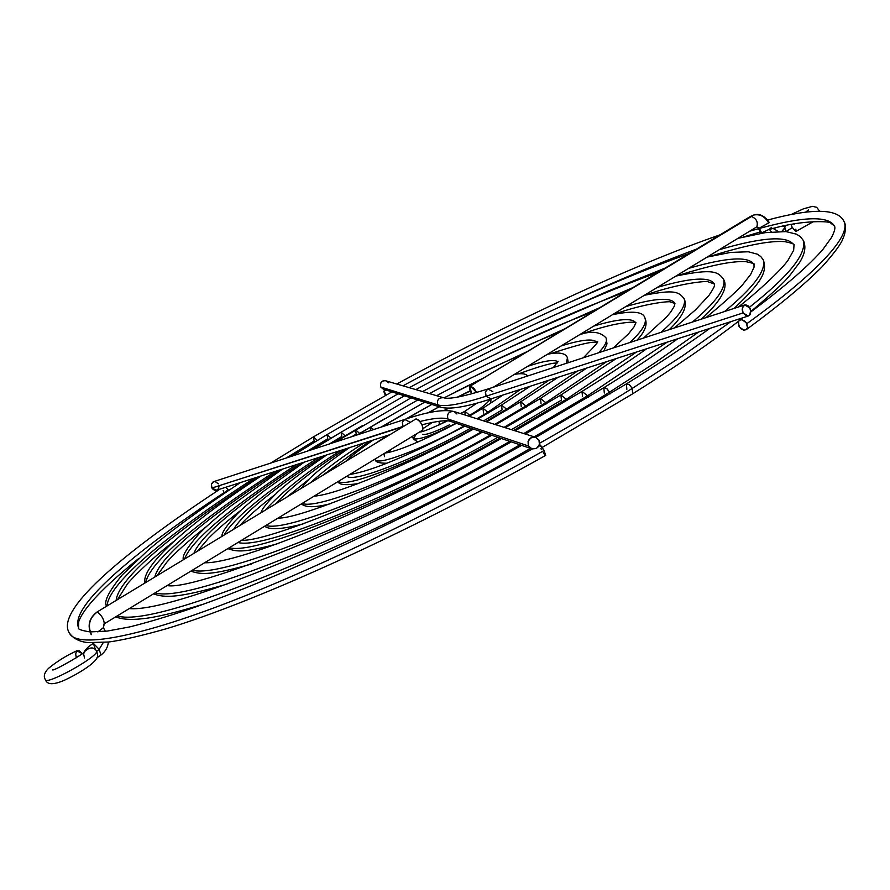 <?xml version="1.0" encoding="UTF-8"?>
<svg xmlns="http://www.w3.org/2000/svg" width="890" height="890" viewBox="0 0 890 890"><rect width="100%" height="100%" fill="white"/><g stroke="black" fill="none" stroke-linecap="round" stroke-linejoin="round"><path stroke-width="1.33" d="M738.589 321.212C710.543 342.917 675.232 367.114 632.668 393.814L632.256 388.396C606.78 404.416 575.908 422.683 539.663 443.209C575.908 422.683 606.78 404.416 632.256 388.396L632.701 393.792L542.221 447.436M530.473 448.36C402.736 522.463 161.112 630.287 117.246 615.902C161.112 630.287 402.736 522.463 530.473 448.36M107.023 605.968C109.292 578.133 191.673 518.481 254.362 478.108M286.035 458.094L314.137 440.995L313.402 436.89L317.307 440.45L313.402 436.89L391.934 391.856M314.604 442.085L291.008 456.47L314.604 442.085M259.235 476.551C198.426 515.722 119.004 573.26 116.123 600.461C119.004 573.26 198.426 515.722 259.235 476.551M803.459 240.656L803.47 240.667C806.462 254.284 788.462 276.467 749.48 307.228C788.462 276.467 806.462 254.284 803.47 240.667C806.262 246.931 804.838 254.384 799.187 263.04C788.295 276.834 791.644 276.979 750.826 311.522M730.879 321.635L682.485 355.889L632.256 388.396L682.485 355.889L730.879 321.635M710.409 256.298C745.108 245.362 769.917 240.478 784.835 241.635C792.345 243.237 795.404 244.427 794.002 245.206C788.106 235.438 763.275 236.907 719.498 249.634C763.275 236.907 788.106 235.438 794.002 245.206L793.669 250.29L788.051 260.214C783.389 267.167 764.677 286.146 738.389 307.005M665.175 268.068L607.403 291.364L548.451 317.752L607.403 291.364L665.175 268.068M626.849 389.297L626.404 383.901L627.027 383.701L629.675 384.992L632.256 388.396L629.197 384.591L626.404 383.901M610.262 393.847L609.539 392.156C588.501 405.317 563.381 420.214 534.156 436.834C563.381 420.214 588.501 405.317 609.539 392.156L610.262 393.847M519.96 444.811C407.887 509.692 195.221 604.877 155.027 592.918C195.221 604.877 407.887 509.692 519.96 444.811M145.715 582.549C150.699 557.374 220.62 506.655 275.244 471.422M307.384 451.13L327.798 438.737L327.064 434.576L331.058 438.192L312.49 449.472L338.957 433.486L331.058 438.192L327.064 434.576M280.216 469.82C227.529 503.829 160.512 552.445 154.838 577.02C160.512 552.445 227.529 503.829 280.216 469.82M707.272 257.065L730.557 252.426L748.29 251.77L757.245 254.139L760.761 256.543L763.364 259.991C766.223 270.582 753.274 287.759 724.549 311.533C753.274 287.759 766.223 270.582 763.364 259.991C766.969 271.495 763.131 280.973 734.161 308.385M698.583 332.037L654.806 362.953L609.539 392.156L654.806 362.953L698.583 332.037M677.857 275.622C709.742 265.398 732.459 260.759 745.998 261.682C752.851 263.129 755.51 264.074 753.986 264.541C748.857 255.975 727.108 257.243 688.727 268.346C727.108 257.243 748.857 255.975 753.986 264.541L754.064 267.122L750.671 274.42L742.705 284.6C737.031 291.019 724.805 302.022 706.015 317.608M633.013 287.548L527.692 333.127L633.013 287.548M604.31 393.024L603.832 387.717L604.444 387.528L607.024 388.808L609.539 392.156L606.557 388.418L603.832 387.717M588.245 397.296L587.578 395.783L523.776 433.552L587.578 395.783L588.245 397.296M509.825 441.384C412.793 497.454 228.085 580.291 192.374 570.201C228.085 580.291 412.793 497.454 509.825 441.384M184.608 558.987C192.574 536.336 250.268 494.517 296.604 464.58M329.333 443.988L341.816 436.411L341.104 432.195L345.175 435.855L334.584 442.274L362.408 425.643L345.175 435.855L341.104 432.195L404.461 395.805M301.699 462.945C257.344 491.614 202.497 531.341 193.831 553.402C202.497 531.341 257.344 491.614 301.699 462.945M676.066 276.045C713.469 268.291 718.119 271.851 723.615 279.371L723.615 279.371C726.129 288.182 715.738 302.411 692.431 322.047C715.738 302.411 726.129 288.182 723.615 279.371C728.454 287.537 721.089 300.776 701.531 319.076M667.155 342.149L587.578 395.783L667.155 342.149M645.639 294.991C681.34 282.408 709.742 280.561 708.24 281.852L714.314 283.943C709.897 276.512 690.974 277.636 657.543 287.314C690.974 277.636 709.897 276.512 714.314 283.943L714.392 285.401C714.848 285.935 713.046 289.272 708.974 295.391L695.557 309.82L674.431 327.943M599.76 307.673L508.079 348.179L599.76 307.673M582.516 396.628L582.015 391.411L587.578 395.783L582.015 391.411M566.93 400.645L566.329 399.299L513.764 430.393L566.329 399.299L566.93 400.645M500.058 438.08C417.466 485.718 259.747 556.484 229.309 547.728C259.747 556.484 417.466 485.718 500.058 438.08M224.147 535.046C235.038 514.965 280.673 482.024 318.475 457.571M351.939 436.623L356.223 434.031L355.511 429.759L359.671 433.463L357.368 434.854L384.836 418.645L359.671 433.463L355.511 429.759M323.704 455.891C287.948 479.031 245.151 509.87 233.614 529.316C245.151 509.87 287.948 479.031 323.704 455.891M237.941 542.477C267.033 550.988 418.534 483.025 497.799 437.324M511.45 429.659L561.434 400.111L560.911 394.982L566.329 399.299L636.561 352.006L566.329 399.299L560.911 394.982M644.494 295.257C674.587 289.317 678.803 291.731 684.188 298.829L684.188 298.829C686.357 305.804 678.592 316.985 660.903 332.37C678.592 316.985 686.357 305.804 684.188 298.829C687.736 306.394 682.764 316.673 669.258 329.634M613.722 314.426C645.562 302.867 671.705 300.82 670.537 302.066L674.954 303.423C671.171 297.071 654.829 298.106 625.926 306.549C654.829 298.106 671.171 297.071 674.954 303.423L674.331 306.182L670.749 312.023L666.388 317.229L643.57 338.044M564.961 328.755L489.734 362.864L564.961 328.755M546.304 403.882L545.77 402.703L504.085 427.334L545.77 402.703L546.304 403.882M490.624 434.887C421.916 474.459 290.262 533.422 265.876 525.489C290.262 533.422 421.916 474.459 490.624 434.887M265.198 510.193C282.597 491.046 307.829 471.11 340.892 450.385M346.243 448.671C316.028 467.639 292.376 486.107 275.277 504.085C292.376 486.107 316.028 467.639 346.243 448.671M612.543 314.693C632.901 310.443 643.726 311.667 645.039 318.375L645.039 318.375C646.819 323.482 641.723 331.536 629.753 342.572C641.723 331.536 646.819 323.482 645.039 318.375C647.753 324.361 645.061 331.636 636.962 340.214M606.735 361.618L545.77 402.703L606.735 361.618M635.794 322.859C632.423 317.663 618.439 318.742 593.83 326.074C618.439 318.742 632.423 317.663 635.794 322.859M527.514 351.428L472.657 377.204L527.514 351.428M406.274 412.493L380.976 427.167L406.274 412.493M370.54 430.56L370.329 427.245L373.666 429.547L370.329 427.245L417.733 399.988M541.02 403.482L540.486 398.442L545.77 402.703L540.486 398.442L495.786 424.719M526.335 407.019L525.856 405.996L494.74 424.385L525.856 405.996L526.335 407.019M481.501 431.817C426.132 463.657 319.666 511.06 302.166 503.417C319.666 511.06 426.132 463.657 481.501 431.817M310.232 482.925C325.317 469.375 343.195 456.069 363.865 443.031M369.361 441.262L322.147 475.705L369.361 441.262M580.202 334.362C592.061 330.691 600.706 331.914 606.135 338.033L606.135 338.033C607.447 341.248 604.922 346.166 598.558 352.785C604.922 346.166 607.447 341.248 606.135 338.033L606.98 343.851L603.887 351.038M577.599 370.997L525.856 405.996L577.599 370.997M596.79 342.305C593.608 338.345 581.726 339.557 561.156 345.954C581.726 339.557 593.608 338.345 596.79 342.305M484.149 377.683L455.914 391.7L484.149 377.683M427.656 406.719L405.707 419.112L427.656 406.719M385.181 425.798L385.57 424.664L387.239 425.12L385.57 424.664L424.664 402.18M521.262 406.752L520.695 401.791L525.856 405.996L520.695 401.791L486.608 421.816M488.209 412.993L487.853 412.27L476.94 418.767L487.853 412.27L488.209 412.993M386.95 463.223C379.062 463.267 375.146 462.01 375.202 459.451C377.16 467.439 434.186 443.153 464.168 425.954C434.186 443.153 377.16 467.439 375.202 459.451L375.057 459.073M520.661 389.33L487.853 412.27L520.661 389.33M506.054 383.067L496.753 386.104L506.054 383.067M448.393 408.187L443.999 410.535L448.393 408.187M483.537 412.982L482.936 408.187L487.853 412.27L482.936 408.187L469.141 416.309M506.977 410.056L506.555 409.178L485.706 421.537L506.555 409.178L506.977 410.056M472.69 428.835C430.081 453.322 347.979 489.355 338.356 481.401C347.979 489.355 430.081 453.322 472.69 428.835M374.701 443.888L387.45 435.466M346.9 476.195C354.476 484.327 430.96 450.974 470.665 428.146M483.615 420.87L502.105 409.912L501.526 405.039L506.555 409.178L549.019 380.197L506.555 409.178L501.526 405.039M547.472 354.276C559.009 351.884 565.673 353.052 567.453 357.802L566.207 363.376L567.453 357.802L568.254 362.697M557.874 361.818C554.626 359.171 544.558 360.673 527.67 366.324C544.558 360.673 554.626 359.171 557.874 361.818M470.098 390.81L457.371 397.151L470.098 390.81M439.115 406.741L427.879 412.927L439.115 406.741M469.987 415.819L469.72 415.274L468.396 416.064L469.72 415.274L469.987 415.819M417.877 442.052L413.272 438.87C420.347 439.805 434.565 434.565 455.903 423.162C434.565 434.565 420.347 439.805 413.272 438.87L416.453 433.897M423.128 428.58L432.562 422.327M438.981 421.27L439.404 424.841L439.515 422.861M422.494 434.331C425.676 435.288 434.665 432.128 449.45 424.864M490.501 399.043C486.452 404.127 479.532 409.534 469.72 415.274C479.532 409.534 486.452 404.127 490.501 399.043M465.081 415.018L464.903 411.236L469.72 415.274L464.903 411.236L460.809 413.672M767.703 220.008C812.592 207.971 838.002 208.438 843.954 221.399L843.954 221.399C852.676 238.053 805.417 281.618 746.81 323.682L747.5 327.665L746.298 329.634L743.829 330.157L739.412 327.031L738.233 322.213L739.445 320.233L741.848 319.71L744.685 321.045L746.81 323.682C805.417 281.618 852.676 238.053 843.954 221.399C845.834 224.124 845.967 228.697 844.376 235.105L842.051 240.767C839.17 246.474 832.528 255.119 822.149 266.711C804.771 284.299 779.495 305.27 746.298 329.634M769.427 229.464C805.394 218.751 833.129 221.71 830.793 223.145L834.386 225.927C827.667 214.879 799.498 216.615 749.892 231.144C799.498 216.615 827.667 214.879 834.386 225.927C835.599 227.506 834.642 231.367 831.527 237.485L823.083 249.189C809.333 265.287 785.247 286.213 750.826 311.945M696.525 249.089C655.552 264.408 613.466 282.086 570.234 302.099C613.466 282.086 655.552 264.408 696.525 249.089M385.136 394.804L383.779 391.188L386.36 394.938L383.679 391.222L385.481 395.427M738.923 326.196L741.036 328.822L743.773 330.146L746.187 329.712L747.5 327.665L746.221 322.703L741.948 319.732L739.523 320.166L738.5 321.39L738.923 326.196M220.03 489.111C119.927 555.071 54.691 611.207 69.476 633.191C73.436 638.642 79.666 641.79 88.166 642.625L108.814 642.002C122.642 640.11 141.866 635.683 166.474 628.707C254.028 602.419 405.773 533.8 545.703 455.38L544.057 450.551C462.544 496.275 350.371 553.213 249 594.264C147.707 635.315 77.241 649.967 69.476 633.191L69.476 633.179C77.241 649.967 147.707 635.315 249 594.264C350.371 553.213 462.544 496.275 544.057 450.551L545.726 455.368M228.563 490.457L228.285 489.901C158.542 535.313 67.807 602.886 78.587 627.795L78.587 627.806C67.807 602.886 158.542 535.313 228.285 489.901L225.893 487.231L228.563 490.457M541.443 449.673L540.92 448.66M539.863 446.079L539.707 445.49M539.763 444.855L544.057 450.551L541.699 446.691L539.963 444.833L539.284 445.122M544.324 454.245L543.2 452.665M223.546 491.414L223.167 490.635M753.93 214.98L469.942 386.293L469.542 389.019L471.4 393.336L470.042 386.227L750.448 216.426L753.93 214.98C760.027 213.934 764.844 216.47 768.381 222.589M771.719 227.273L769.327 229.275L761.64 232.869L759.248 228.152L761.64 232.869L760.694 232.88L758.302 228.174L759.248 228.152L756.823 226.928C758.269 221.899 756.289 218.339 750.871 216.248C756.266 218.317 758.258 221.866 756.845 226.917M783.545 226.038L785.169 228.051L781.865 231.389L784.702 227.829M778.105 231.433L773.354 228.485L778.105 231.433M769.327 229.275L771.33 231.901L769.327 229.275L761.64 232.869M792.222 227.362L790.999 224.48L792.222 227.362L795.771 231.534L792.222 227.362M786.215 225.459L784.502 227.006L786.215 225.459M769.327 222.556L759.248 228.152L769.338 222.567C764.51 215.703 759.315 213.188 753.741 215.024M470.398 386.093L476.628 392.501L473.936 388.196L470.398 386.093M756.378 227.117L493.26 387.25M793.824 223.946L794.158 224.58M795.883 229.131L795.927 231.389M422.55 430.182C423.162 425.409 421.014 421.637 416.108 418.89L418.801 420.258L421.704 424.185L423.117 428.346L422.55 430.182L104.286 623.79C103.952 619.273 101.638 615.324 97.344 611.919C89.401 617.883 87.431 625.459 91.436 634.637C87.431 625.459 89.401 617.883 97.344 611.919C101.66 615.357 103.974 619.306 104.286 623.79L104.252 623.801M97.844 631.933L103.362 627.684L97.844 631.933M95.286 649.133L93.417 643.437L99.146 649.322L96.765 651.258C93.828 646.641 89.634 646.852 84.205 651.892C89.634 646.852 93.828 646.641 96.765 651.258C97.655 657.198 44.355 686.435 45.357 679.437C44.355 686.435 97.655 657.198 96.765 651.258L97.611 655.018L96.765 651.258L99.146 649.322L103.262 642.569L99.146 649.322L100.993 655.029L99.146 649.322L93.439 643.426C89.2 645.762 86.096 648.599 84.15 651.947M52.555 669.658C50.875 673.018 89.3 650.657 84.439 651.636L83.638 653.994L84.472 657.944M415.764 419.023L97.088 611.986M104.03 623.846L103.362 627.673L104.286 623.79M82.292 653.594L76.796 650.846L75.628 653.727L76.384 657.799L75.617 654.15L76.629 650.99L79.288 650.757L82.292 653.594M535.546 437.268L454.034 411.536C443.976 409.066 427.545 411.703 404.716 419.435L213.745 481.635L211.442 484.171L211.909 488.032L403.059 426.711L402.336 422.172L404.716 419.435L409.6 421.949M531.775 448.794L450.752 421.426L447.926 419.001C442.597 417.332 433.274 418.166 419.947 421.504C433.274 418.166 442.597 417.332 447.926 419.001L528.515 445.99C527.158 439.96 529.517 437.057 535.602 437.29L538.973 440.138C540.308 446.235 537.916 449.127 531.775 448.794L528.515 445.99L447.926 419.001L450.752 421.426C446.758 419.891 437.179 421.014 422.005 424.775M454.034 411.536C448.782 411.325 446.747 413.817 447.926 419.001C446.747 413.794 448.794 411.302 454.067 411.547L456.948 413.984M404.783 419.413L402.347 422.138L402.903 426.444L211.909 488.032L216.504 490.234L389.876 434.698M538.973 440.138L535.469 437.246L530.952 437.769L528.07 441.384L528.515 445.99L532.02 448.872L536.537 448.349L539.418 444.733L538.973 440.138M218.35 483.849L215.124 481.501L212.977 482.002L211.553 483.826L211.331 486.363L212.398 488.755L214.379 490.201L216.526 490.234M216.626 490.201L218.35 488.766L219.007 486.385M443.587 397.73C438.603 397.574 436.678 399.955 437.813 404.872C445.033 407.097 461.12 404.227 486.096 396.228L485.373 392.401L486.997 389.453L487.931 388.997L492.826 391.656M388.396 382.834L385.826 380.731C381.443 380.62 379.763 382.722 380.775 387.039L383.245 389.108L440.606 407.208L437.813 404.872L380.775 387.039L437.813 404.872L440.572 407.197M490.969 398.898L486.096 396.228C461.12 404.227 445.033 407.097 437.813 404.872C436.667 399.977 438.581 397.585 443.554 397.719C448.593 399.554 463.367 396.662 487.853 389.019L485.484 391.834L486.096 396.228L743.05 312.946L742.305 308.018L744.707 304.936L749.947 308.018L750.682 310.12L750.292 314.17L748.279 316.028L743.05 312.946L486.096 396.228L491.035 398.876L490.668 403.348M743.05 312.946L746.766 316.117L749.747 315.027L750.693 310.165L747.923 305.582L745.408 304.803L743.261 305.926L742.182 309.675L743.05 312.946M443.554 397.719L384.992 380.575L382.533 381.098L380.442 383.712L380.775 387.039L383.29 389.119M383.345 389.141L385.859 389.108M203.688 604.076C175.23 612.81 154.471 617.727 141.432 618.828C130.496 620.019 121.908 619.362 115.667 616.859M173.094 541.999C150.388 559.454 129.729 580.447 127.148 584.33L117.447 599.66M803.47 240.667L800.577 236.874L796.65 234.226L785.948 231.589L765.267 232.657L738.11 238.309M689.394 253.405C604.889 283.932 509.425 328.054 403.014 385.793M709.853 328.399C686.001 345.576 658.2 364.066 626.438 383.879L535.902 437.391M106.622 606.212C103.44 602.052 108.602 591.661 122.119 575.018L147.918 550.343C169.122 532.176 199.939 509.592 240.378 482.591M270.649 463.1L313.414 436.879M521.629 445.367C349.792 541.509 170.78 612.798 129.261 608.582M227.084 584.085C177.043 598.625 164.784 597.724 153.414 593.897M207.314 525.812C187.957 541.22 174.451 553.357 166.786 562.213L157.029 575.685M658.133 272.329C584.563 299.229 501.637 337.666 409.344 387.651M398.108 393.803L327.086 434.554L291.753 456.225M677.813 338.723C656.564 353.931 631.911 370.262 603.865 387.695L525.334 434.042M145.026 582.961C140.542 567.108 187.467 524.166 261.204 475.916M511.294 441.874C359.137 528.382 191.094 591.316 167.186 585.52M251.503 564.049C211.664 575.185 201.529 574.829 190.794 571.158M241.39 509.937C227.796 520.45 216.871 529.861 208.616 538.183L197.524 551.166M626.193 291.675C563.648 314.96 493.538 347.589 415.864 389.575M646.674 348.747C628.017 362.03 606.479 376.248 582.049 391.389L515.132 430.827M183.407 559.721C181.816 556.283 186.911 547.795 198.715 534.234C204.633 527.759 215.358 518.336 230.899 505.954L282.508 469.097M313.38 449.183L341.115 432.184M501.337 438.514C373.622 509.881 237.886 564.149 204.622 562.747M276.846 543.99C244.661 552.501 237.352 552.1 227.862 548.607M275.344 494.351C258.812 507.033 247.019 517.402 239.966 525.467M593.385 311.545C542.055 331.169 485.128 357.836 422.583 391.544M411.002 397.875L335.586 441.952M616.381 358.503L560.945 394.96L505.286 427.712M221.944 536.381C221.51 532.943 226.527 525.545 237.007 514.186C241.78 509.136 250.68 501.459 263.707 491.135L304.324 462.099M491.725 435.266C381.421 496.887 265.42 542.099 241.579 540.263M303.045 523.921C282.275 529.361 269.492 530.117 264.686 526.212M309.253 479.031L287.036 496.965M582.071 333.973C620.297 320.077 638.43 321.746 635.783 323.037M559.332 332.159C519.626 347.957 476.35 368.427 429.503 393.58M635.794 322.803L634.225 326.608L628.529 333.839L613.299 347.957M586.91 368.004L540.508 398.42M260.97 512.751C261.871 509.136 266.944 502.739 276.178 493.561C283.343 486.174 300.175 473.302 326.675 454.946M358.414 434.509L370.351 427.233M482.447 432.128C392.813 482.146 297.382 519.248 278.081 518.069M330.068 503.818C315.138 507.611 305.582 507.634 301.376 503.896M550.565 353.686C579.145 344.241 594.487 340.647 596.589 342.884M523.175 354.053C495.975 365.534 467.128 379.418 436.645 395.683M596.845 342.072C599.793 340.314 595.31 345.531 583.384 357.747M558.219 377.238L520.728 401.768M301.276 488.343C308.363 478.965 315.394 471.411 349.57 447.603M381.988 426.833L385.593 424.652M473.48 429.102C406.552 465.982 336.042 494.907 314.114 496.142M392.045 448.738L387.728 452.654M384.491 456.648L384.157 454.59M527.414 387.161L525.512 389.553M527.67 375.992C525.868 373.611 521.429 373.088 514.342 374.434M470.198 391.055L457.716 397.096M439.182 406.763L428.312 412.827M503.017 395.015L482.97 408.165M456.392 423.329C421.771 441.284 397.919 451.219 384.858 453.11M357.958 483.637C345.365 485.484 338.745 484.783 338.089 481.557M518.937 373.744C540.252 366.012 552.968 362.475 557.096 363.131M482.08 378.94L444.066 397.841M431.806 404.438L406.507 418.856M558.108 361.251L553.302 367.603M530.273 386.238L501.56 405.017L477.73 419.012M345.698 461.443C349.225 457.649 358.347 450.529 373.043 440.083M464.803 426.165C410.39 454.901 372.031 471.01 349.703 474.492M439.882 424.619L446.413 420.814M460.353 413.527L463.913 411.836M448.671 408.187L444.299 410.524M477.018 403.081L464.936 411.213M413.272 438.87L412.571 436.256M447.57 420.87C430.827 428.757 421.515 432.462 419.602 431.973M743.328 237.007L760.227 231.967M720.088 234.815C631.299 265.654 510.282 322.113 396.851 383.979M385.937 389.965L383.712 391.188M742.827 317.786L739.457 320.222M138.684 558.497C103.307 587.189 83.315 608.248 78.709 621.687L78.576 627.795C77.641 629.163 81.435 630.532 89.968 631.9M532.387 448.972C410.09 516.934 278.659 577.977 192.285 608.148C168.388 616.258 147.44 622.533 129.439 626.972L107.189 631.088L90.224 631.911M470.042 386.227L753.685 215.035M772.909 228.541L775.101 229.064L773.01 228.619M790.999 214.557L803.448 208.827L812.47 206.346L816.72 207.314L819.712 211.297M805.539 212.209L808.576 209.907M795.771 231.534L813.727 221.443M785.937 231.589L792.345 227.584M785.803 231.578L785.169 228.051M105.387 631.299L103.362 627.673M97.611 655.018L97.611 655.018C99.102 661.036 79.688 673.163 64.225 680.327C53.356 685 47.103 684.81 45.457 679.771C43.265 676.411 44.289 672.618 48.516 668.368C57.049 661.359 66.594 655.452 77.152 650.635M97.099 611.986C89.145 617.949 87.164 625.459 91.158 634.526M108.346 642.057C107.901 647.164 105.465 651.48 101.015 655.018L96.888 657.844M748.279 316.028L491.035 398.876C466.616 406.919 449.795 409.7 440.606 407.208M744.685 304.947L487.853 389.019"/></g></svg>
